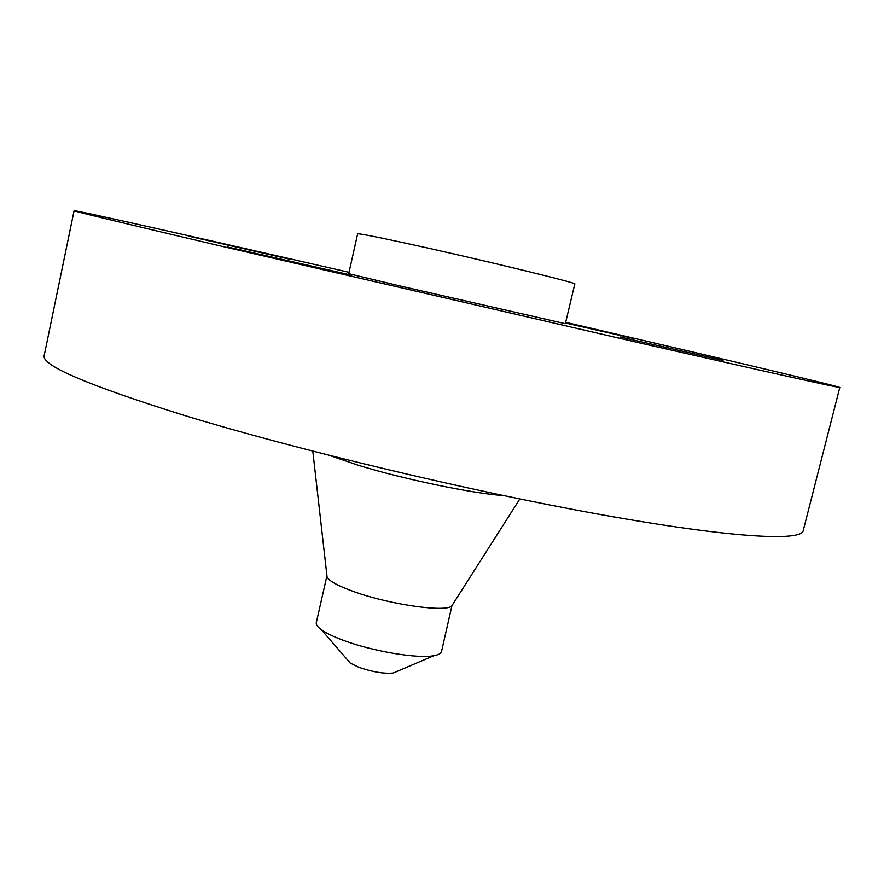 <?xml version="1.0" encoding="UTF-8"?>
<svg xmlns="http://www.w3.org/2000/svg" width="884" height="884" viewBox="0 0 884 884"><rect width="100%" height="100%" fill="white"/><g stroke="black" fill="none" stroke-linecap="round" stroke-linejoin="round"><path stroke-width="1.33" d="M723.035 360.429L620.259 336.992L723.035 360.429M351.843 275.244L227.508 246.956L351.843 275.244M290.924 259.487L188.259 236.072L290.924 259.487M565.517 323.025L633.563 338.495L565.627 322.527M348.174 660.679L350.252 663.077L358.816 667.309C372.617 672.006 384.109 673.906 393.281 673.011L396.198 671.763M326.936 575.76L316.306 622.645C315.886 624.601 317.555 626.955 321.334 629.695C326.13 633.121 333.522 636.69 343.5 640.392C372.639 651.353 417.911 658.923 433.9 655.685C438.497 654.878 441.039 653.497 441.514 651.552L451.945 605.65L519.825 498.974M326.947 575.793L327.058 576.81C328.726 580.91 337.898 585.926 354.594 591.893C390.96 604.954 447.691 612.745 451.945 605.65M349.025 272.316C208.723 240.117 76.51 210.27 74.101 210.679L44.2 355.49C41.139 365.335 88.212 385.424 185.408 415.756C297.256 449.868 470.586 491.228 600.457 514.543C730.725 537.958 801.379 541.561 803.191 530.72L839.8 387.457C838.662 386.352 735.654 361.932 617.087 334.296L565.683 322.328M74.101 210.679C72.974 210.989 122.268 222.878 221.983 246.327L641.994 343.456C772.174 373.147 840.574 388.242 839.8 387.457M398.717 285.676L565.351 323.699L574.788 284.007C580.114 283.676 477.78 258.835 408.242 243.741C375.435 236.625 358.561 233.332 357.633 233.873L348.727 273.686L398.717 285.676M503.228 495.537C472.664 493.504 403.922 479.25 358.816 465.426L329.235 455.359M393.281 673.011L433.9 655.685M327.058 576.81L312.803 451.171M350.252 663.077L321.334 629.695"/></g></svg>
